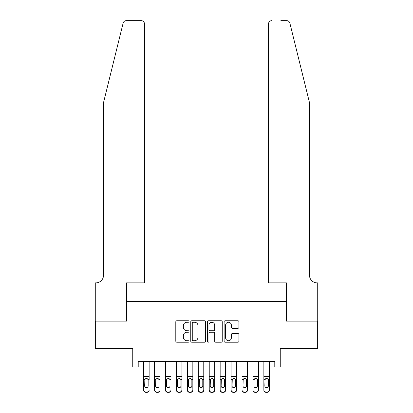 <?xml version="1.0" encoding="UTF-8"?>
<svg xmlns="http://www.w3.org/2000/svg" width="413" height="413" viewBox="0 0 413 413"><rect width="100%" height="100%" fill="white"/><g stroke="black" fill="none" stroke-linecap="round" stroke-linejoin="round"><path stroke-width="0.62" d="M189.02 321.52A0.749 0.749 0 0 0 188.266 320.767L176.872 320.767A1.074 1.074 0 0 0 175.799 321.841L175.799 341.143A1.074 1.074 0 0 0 176.872 342.217L188.266 342.217A0.749 0.749 0 0 0 189.02 341.468A0.749 0.749 0 0 0 188.266 340.715L186.795 340.715A3.433 3.433 0 0 1 183.362 337.282L183.362 335.676A3.433 3.433 0 0 1 186.795 332.243L188.266 332.243A0.749 0.749 0 0 0 189.02 331.494A0.749 0.749 0 0 0 188.266 330.741L186.795 330.741A3.433 3.433 0 0 1 183.362 327.308L183.362 325.702A3.433 3.433 0 0 1 186.795 322.269L188.266 322.269A0.749 0.749 0 0 0 189.02 321.52M237.842 328.33A1.074 1.074 0 0 0 238.915 327.256L238.915 321.841A1.074 1.074 0 0 0 237.842 320.767L225.188 320.767A1.074 1.074 0 0 0 224.114 321.841L224.114 341.143A1.074 1.074 0 0 0 225.188 342.217L237.842 342.217A1.074 1.074 0 0 0 238.915 341.143L238.915 334.602A1.074 1.074 0 0 0 237.842 333.528L232.426 333.528A1.074 1.074 0 0 0 231.352 334.602L231.352 337.844A2.87 2.87 0 0 1 228.487 340.715A2.87 2.87 0 0 1 225.617 337.844L225.617 325.139A2.87 2.87 0 0 1 228.487 322.269A2.87 2.87 0 0 1 231.352 325.139L231.352 327.256A1.074 1.074 0 0 0 232.426 328.33L237.842 328.33M138.21 367.002L138.21 361.54L274.79 361.54L274.79 367.002L280.251 367.002L280.251 348.427L317.669 348.427L317.669 321.113L286.261 321.113L286.261 301.449L126.739 301.449L126.739 321.113L95.331 321.113L95.331 348.427L132.749 348.427L132.749 367.002L143.678 367.002M205.56 321.841A1.074 1.074 0 0 0 204.487 320.767L191.833 320.767A1.074 1.074 0 0 0 190.76 321.841L190.76 341.143A1.074 1.074 0 0 0 191.833 342.217L204.487 342.217A1.074 1.074 0 0 0 205.56 341.143L205.56 321.841M208.513 320.767L221.167 320.767A1.074 1.074 0 0 1 222.24 321.841L222.24 341.143A1.074 1.074 0 0 1 221.167 342.217L215.751 342.217A1.074 1.074 0 0 1 214.677 341.143L214.677 333.317A1.074 1.074 0 0 0 213.604 332.243L210.011 332.243A1.074 1.074 0 0 0 208.942 333.317L208.942 341.468A0.749 0.749 0 0 1 208.188 342.217A0.749 0.749 0 0 1 207.44 341.468L207.44 321.841A1.074 1.074 0 0 1 208.513 320.767M149.139 367.002L154.601 367.002M160.063 367.002L165.525 367.002M170.992 367.002L176.454 367.002M181.916 367.002L187.378 367.002M192.84 367.002L198.307 367.002M203.769 367.002L209.231 367.002M214.693 367.002L220.16 367.002M225.622 367.002L231.084 367.002M236.546 367.002L242.008 367.002M247.475 367.002L252.937 367.002M258.399 367.002L263.861 367.002M269.322 367.002L274.79 367.002M193.016 322.269A0.749 0.749 0 0 0 192.262 323.023L192.262 339.966A0.749 0.749 0 0 0 193.016 340.715L194.569 340.715A3.433 3.433 0 0 0 198.003 337.282L198.003 325.702A3.433 3.433 0 0 0 194.569 322.269L193.016 322.269M214.677 325.191A2.87 2.87 0 0 0 211.807 322.321A2.87 2.87 0 0 0 208.942 325.191L208.942 329.667A1.074 1.074 0 0 0 210.011 330.741L213.604 330.741A1.074 1.074 0 0 0 214.677 329.667L214.677 325.191M143.678 379.717L143.678 389.841A2.184 2.168 -0 0 0 145.861 392.009L146.956 392.009A2.184 2.168 -0 0 0 149.139 389.841L149.139 390.182A2.184 2.168 180 0 1 146.956 392.35L146.956 392.009M149.139 379.717L149.139 361.54M148.153 385.938L148.153 380.182L148.153 385.938A1.75 1.735 180 0 1 146.409 387.673A1.75 1.735 180 0 0 148.153 385.938M144.658 386.279L144.658 385.938A1.75 1.735 180 0 0 146.409 387.673M145.495 378.685L144.658 380.048M147.317 378.685L146.409 378.427L147.962 379.377L148.153 380.182M143.678 361.54L143.678 390.182A2.184 2.168 180 0 0 145.861 392.35L146.956 392.35M143.678 379.377L144.855 379.377L144.658 385.938M144.855 379.377L146.409 378.427M123.12 23.143C123.957 21.347 123.957 21.347 123.12 23.143L103.524 102.594L103.524 275.223A7.646 7.646 0 0 1 95.873 282.874L95.274 282.874L95.274 321.113L126.579 321.113L126.579 282.874L144.493 282.874L144.493 23.928A3.278 3.278 0 0 0 141.215 20.65L126.306 20.65A3.278 3.278 0 0 0 123.12 23.143M132.15 20.65L141.215 20.65C143.192 20.857 144.287 21.951 144.493 23.928L144.493 282.874M103.524 275.223A7.646 7.646 0 0 1 95.873 282.874M303.467 78.233L289.88 23.143C289.043 21.347 289.043 21.347 289.88 23.143C289.043 21.347 289.043 21.347 289.88 23.143L309.476 102.594L309.476 275.223A7.646 7.646 0 0 0 317.127 282.874L317.726 282.874L317.726 321.113L286.421 321.113L286.421 282.874L268.507 282.874L268.507 23.928L268.507 282.874M280.85 20.65L286.694 20.65A3.278 3.278 0 0 1 289.88 23.143M271.785 20.65A3.278 3.278 0 0 0 268.507 23.928C268.713 21.951 269.808 20.857 271.785 20.65M309.476 275.223A7.646 7.646 0 0 0 317.127 282.874M154.601 379.717L154.601 389.841A2.184 2.168 0 0 0 156.785 392.009L157.88 392.009A2.184 2.168 0 0 0 160.063 389.841L160.063 390.182A2.184 2.168 180 0 1 157.88 392.35L157.88 392.009M159.082 385.938L159.082 380.182L159.082 385.938A1.75 1.735 180 0 1 157.332 387.673A1.75 1.735 180 0 0 159.082 385.938M155.587 386.279L155.587 385.938A1.75 1.735 180 0 0 157.332 387.673M156.419 378.685L155.587 380.048M158.246 378.685L157.332 378.427L158.886 379.377L159.082 380.182M165.525 379.717L165.525 389.841A2.184 2.168 0 0 0 167.714 392.009L168.803 392.009A2.184 2.168 0 0 0 170.992 389.841L170.992 390.182A2.184 2.168 180 0 1 168.803 392.35L168.803 392.009M170.006 385.938L170.006 380.182L170.006 385.938A1.75 1.735 180 0 1 168.261 387.673A1.75 1.735 180 0 0 170.006 385.938M166.511 386.279L166.511 385.938A1.75 1.735 180 0 0 168.261 387.673M167.348 378.685L166.511 380.048M169.17 378.685L168.261 378.427L169.815 379.377L170.006 380.182M176.454 379.717L176.454 389.841A2.184 2.168 0 0 0 178.638 392.009L179.732 392.009A2.184 2.168 0 0 0 181.916 389.841L181.916 390.182A2.184 2.168 180 0 1 179.732 392.35L179.732 392.009M180.935 385.938L180.935 380.182L180.935 385.938A1.75 1.735 180 0 1 179.185 387.673A1.75 1.735 180 0 0 180.935 385.938M177.435 386.279L177.435 385.938A1.75 1.735 180 0 0 179.185 387.673M178.271 378.685L177.435 380.048M180.099 378.685L179.185 378.427L180.739 379.377L180.935 380.182M187.378 379.717L187.378 389.841A2.184 2.168 0 0 0 189.567 392.009L190.656 392.009A2.184 2.168 0 0 0 192.84 389.841L192.84 390.182A2.184 2.168 180 0 1 190.656 392.35L190.656 392.009M191.859 385.938L191.859 380.182L191.859 385.938A1.75 1.735 180 0 1 190.109 387.673A1.75 1.735 180 0 0 191.859 385.938M188.364 386.279L188.364 385.938A1.75 1.735 180 0 0 190.109 387.673M189.2 378.685L188.364 380.048M191.023 378.685L190.109 378.427L191.668 379.377L191.859 380.182M160.063 361.54L160.063 390.182M154.601 361.54L154.601 390.182A2.184 2.168 180 0 0 156.785 392.35L157.88 392.35M154.601 379.377L155.778 379.377L155.587 385.938M155.778 379.377L157.332 378.427M170.992 361.54L170.992 390.182M165.525 361.54L165.525 390.182A2.184 2.168 180 0 0 167.714 392.35L168.803 392.35M165.525 379.377L166.702 379.377L166.511 385.938M166.702 379.377L168.261 378.427M181.916 361.54L181.916 390.182M176.454 361.54L176.454 390.182A2.184 2.168 180 0 0 178.638 392.35L179.732 392.35M176.454 379.377L177.631 379.377L177.435 385.938M177.631 379.377L179.185 378.427M192.84 361.54L192.84 390.182M187.378 361.54L187.378 390.182A2.184 2.168 180 0 0 189.567 392.35L190.656 392.35M187.378 379.377L188.555 379.377L188.364 385.938M188.555 379.377L190.109 378.427M198.307 379.717L198.307 389.841A2.184 2.168 0 0 0 200.491 392.009L201.585 392.009A2.184 2.168 0 0 0 203.769 389.841L203.769 390.182A2.184 2.168 180 0 1 201.585 392.35L201.585 392.009M202.783 385.938L202.783 380.182L202.783 385.938A1.75 1.735 180 0 1 201.038 387.673A1.75 1.735 180 0 0 202.783 385.938M199.288 386.279L199.288 385.938A1.75 1.735 180 0 0 201.038 387.673M200.124 378.685L199.288 380.048M201.947 378.685L201.038 378.427L202.592 379.377L202.783 380.182M203.769 361.54L203.769 390.182M198.307 361.54L198.307 390.182A2.184 2.168 180 0 0 200.491 392.35L201.585 392.35M198.307 379.377L199.484 379.377L199.288 385.938M199.484 379.377L201.038 378.427M209.231 379.717L209.231 389.841A2.184 2.168 0 0 0 211.415 392.009L212.509 392.009A2.184 2.168 0 0 0 214.693 389.841L214.693 390.182A2.184 2.168 180 0 1 212.509 392.35L212.509 392.009M213.712 385.938L213.712 380.182L213.712 385.938A1.75 1.735 180 0 1 211.962 387.673A1.75 1.735 180 0 0 213.712 385.938M210.217 386.279L210.217 385.938A1.75 1.735 180 0 0 211.962 387.673M211.053 378.685L210.217 380.048M212.876 378.685L211.962 378.427L213.516 379.377L213.712 380.182M214.693 361.54L214.693 390.182M209.231 361.54L209.231 390.182A2.184 2.168 180 0 0 211.415 392.35L212.509 392.35M209.231 379.377L210.408 379.377L210.217 385.938M210.408 379.377L211.962 378.427M220.16 379.717L220.16 389.841A2.184 2.168 0 0 0 222.344 392.009L223.433 392.009A2.184 2.168 0 0 0 225.622 389.841L225.622 390.182A2.184 2.168 180 0 1 223.433 392.35L223.433 392.009M224.636 385.938L224.636 380.182L224.636 385.938A1.75 1.735 180 0 1 222.891 387.673A1.75 1.735 180 0 0 224.636 385.938M221.141 386.279L221.141 385.938A1.75 1.735 180 0 0 222.891 387.673M221.977 378.685L221.141 380.048M223.8 378.685L222.891 378.427L224.445 379.377L224.636 380.182M225.622 361.54L225.622 390.182M220.16 361.54L220.16 390.182A2.184 2.168 180 0 0 222.344 392.35L223.433 392.35M220.16 379.377L221.332 379.377L221.141 385.938M221.332 379.377L222.891 378.427M231.084 379.717L231.084 389.841A2.184 2.168 0 0 0 233.268 392.009L234.362 392.009A2.184 2.168 0 0 0 236.546 389.841L236.546 390.182A2.184 2.168 180 0 1 234.362 392.35L234.362 392.009M235.565 385.938L235.565 380.182L235.565 385.938A1.75 1.735 180 0 1 233.815 387.673A1.75 1.735 180 0 0 235.565 385.938M232.065 386.279L232.065 385.938A1.75 1.735 180 0 0 233.815 387.673M232.901 378.685L232.065 380.048M234.729 378.685L233.815 378.427L235.369 379.377L235.565 380.182M236.546 361.54L236.546 390.182M231.084 361.54L231.084 390.182A2.184 2.168 180 0 0 233.268 392.35L234.362 392.35M231.084 379.377L232.261 379.377L232.065 385.938M232.261 379.377L233.815 378.427M242.008 379.717L242.008 389.841A2.184 2.168 0 0 0 244.197 392.009L245.286 392.009A2.184 2.168 0 0 0 247.475 389.841L247.475 390.182A2.184 2.168 180 0 1 245.286 392.35L245.286 392.009M246.489 385.938L246.489 380.182L246.489 385.938A1.75 1.735 180 0 1 244.739 387.673A1.75 1.735 180 0 0 246.489 385.938M242.994 386.279L242.994 385.938A1.75 1.735 180 0 0 244.739 387.673M243.83 378.685L242.994 380.048M245.652 378.685L244.739 378.427L246.298 379.377L246.489 380.182M247.475 361.54L247.475 390.182M242.008 361.54L242.008 390.182A2.184 2.168 180 0 0 244.197 392.35L245.286 392.35M242.008 379.377L243.185 379.377L242.994 385.938M243.185 379.377L244.739 378.427M252.937 379.717L252.937 389.841A2.184 2.168 0 0 0 255.12 392.009L256.215 392.009A2.184 2.168 0 0 0 258.399 389.841L258.399 390.182A2.184 2.168 180 0 1 256.215 392.35L256.215 392.009M257.413 385.938L257.413 380.182L257.413 385.938A1.75 1.735 180 0 1 255.668 387.673A1.75 1.735 180 0 0 257.413 385.938M253.918 386.279L253.918 385.938A1.75 1.735 180 0 0 255.668 387.673M254.754 378.685L253.918 380.048M256.581 378.685L255.668 378.427L257.222 379.377L257.413 380.182M258.399 361.54L258.399 390.182M252.937 361.54L252.937 390.182A2.184 2.168 180 0 0 255.12 392.35L256.215 392.35M252.937 379.377L254.114 379.377L253.918 385.938M254.114 379.377L255.668 378.427M263.861 379.717L263.861 389.841A2.184 2.168 0 0 0 266.044 392.009L267.139 392.009A2.184 2.168 0 0 0 269.322 389.841L269.322 390.182A2.184 2.168 180 0 1 267.139 392.35L267.139 392.009M268.342 385.938L268.342 380.182L268.342 385.938A1.75 1.735 180 0 1 266.591 387.673A1.75 1.735 180 0 0 268.342 385.938M264.847 386.279L264.847 385.938A1.75 1.735 180 0 0 266.591 387.673M265.683 378.685L264.847 380.048M267.505 378.685L266.591 378.427L268.145 379.377L268.342 380.182M269.322 361.54L269.322 390.182M263.861 361.54L263.861 390.182A2.184 2.168 180 0 0 266.044 392.35L267.139 392.35M263.861 379.377L265.038 379.377L264.847 385.938M265.038 379.377L266.591 378.427M147.962 379.377L149.139 379.377M143.678 376.553L149.139 376.553M143.678 361.618L149.139 361.618M145.861 392.009L145.861 392.35M158.886 379.377L160.063 379.377M154.601 376.553L160.063 376.553M154.601 361.618L160.063 361.618M156.785 392.009L156.785 392.35M169.815 379.377L170.992 379.377M165.525 376.553L170.992 376.553M165.525 361.618L170.992 361.618M167.714 392.009L167.714 392.35M180.739 379.377L181.916 379.377M176.454 376.553L181.916 376.553M176.454 361.618L181.916 361.618M178.638 392.009L178.638 392.35M191.668 379.377L192.84 379.377M187.378 376.553L192.84 376.553M187.378 361.618L192.84 361.618M189.567 392.009L189.567 392.35M202.592 379.377L203.769 379.377M198.307 376.553L203.769 376.553M198.307 361.618L203.769 361.618M200.491 392.009L200.491 392.35M213.516 379.377L214.693 379.377M209.231 376.553L214.693 376.553M209.231 361.618L214.693 361.618M211.415 392.009L211.415 392.35M224.445 379.377L225.622 379.377M220.16 376.553L225.622 376.553M220.16 361.618L225.622 361.618M222.344 392.009L222.344 392.35M235.369 379.377L236.546 379.377M231.084 376.553L236.546 376.553M231.084 361.618L236.546 361.618M233.268 392.009L233.268 392.35M246.298 379.377L247.475 379.377M242.008 376.553L247.475 376.553M242.008 361.618L247.475 361.618M244.197 392.009L244.197 392.35M257.222 379.377L258.399 379.377M252.937 376.553L258.399 376.553M252.937 361.618L258.399 361.618M255.12 392.009L255.12 392.35M268.145 379.377L269.322 379.377M263.861 376.553L269.322 376.553M263.861 361.618L269.322 361.618M266.044 392.009L266.044 392.35"/></g></svg>
